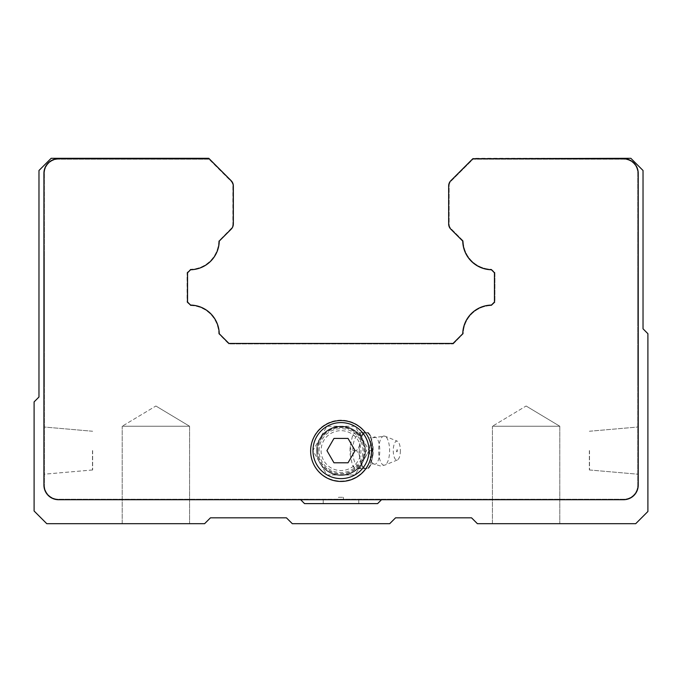 <?xml version="1.0" encoding="UTF-8"?>
<svg xmlns="http://www.w3.org/2000/svg" width="682" height="682" viewBox="0 0 682 682"><rect width="100%" height="100%" fill="white"/><g stroke="black" fill="none" stroke-linecap="round" stroke-linejoin="round"><path stroke-width="0.51" stroke-dasharray="3.41 2.56" d="M209.186 159.213L209.186 158.727L58.524 158.71A14.612 14.612 0 0 0 43.921 173.33A14.612 14.612 0 0 1 58.524 158.71A14.612 14.612 0 0 0 43.921 173.33L43.921 173.33A14.612 14.612 0 0 1 58.516 158.71A14.612 14.612 0 0 0 43.921 173.33L43.921 485.098A14.612 14.612 0 0 0 58.533 499.71A14.612 14.612 0 0 1 43.921 485.098L43.921 173.33L43.921 485.098A14.612 14.612 0 0 0 58.533 499.71A14.612 14.612 0 0 1 43.921 485.098A14.612 14.612 0 0 0 58.533 499.71L623.621 499.71A14.612 14.612 0 0 0 638.233 485.098A14.612 14.612 0 0 1 623.621 499.71L58.533 499.71L300.643 499.71L304.539 503.614L377.615 503.614L381.511 499.71L623.621 499.71A14.612 14.612 0 0 0 638.233 485.098A14.612 14.612 0 0 1 623.621 499.71A14.612 14.612 0 0 0 638.233 485.098L638.233 173.33A14.612 14.612 0 0 0 623.638 158.71A14.612 14.612 0 0 1 638.233 173.33L638.233 485.098L638.233 173.33A14.808 14.808 0 0 0 623.638 158.718A14.808 14.808 0 0 1 638.233 173.33L638.233 173.33A14.612 14.612 0 0 0 623.638 158.71L472.814 158.727L623.638 158.718L472.814 158.727L450.802 180.739A7.306 7.306 0 0 0 448.662 185.905A7.306 7.306 0 0 1 450.802 180.739L473.214 158.318L630.859 158.318L643.032 170.491L643.032 328.818L647.9 333.694L647.9 511.5L635.718 523.682L477.4 523.682L471.552 517.834L395.56 517.834L389.712 523.682L292.288 523.682L286.44 517.834L210.448 517.834L204.6 523.682L46.768 523.682L34.1 511.014L34.1 401.894L38.968 397.018L38.976 170.491L51.15 158.318L208.786 158.318L231.198 180.739A7.306 7.306 0 0 1 233.338 185.905A7.306 7.306 0 0 0 231.198 180.739A7.306 7.306 0 0 1 233.338 185.905L233.338 223.986A7.306 7.306 0 0 1 231.198 229.152L219.254 241.096A29.232 29.232 0 0 1 190.593 269.757L187.55 272.8L187.55 302.032L190.593 305.076A29.232 29.232 0 0 1 219.254 333.737L228.956 343.438L453.044 343.438L453.249 343.924L463.231 333.745A28.738 28.738 0 0 1 491.415 305.562L494.936 302.228L494.936 272.595L491.415 269.271A28.738 28.738 0 0 1 463.231 241.087L463.231 241.087A28.738 28.738 0 0 0 491.415 269.271L494.936 272.595L494.936 302.228L491.415 305.562A28.738 28.738 0 0 0 463.231 333.745L453.249 343.924L228.956 343.924L218.913 333.882A28.883 28.883 0 0 0 190.449 305.417L187.209 302.169L187.209 272.655L190.449 269.416A28.883 28.883 0 0 0 218.913 240.951L230.857 229.007A6.965 6.965 0 0 0 232.997 223.986L232.997 185.905A6.965 6.965 0 0 0 230.959 180.986L209.186 159.213L58.516 159.204A14.126 14.126 0 0 0 44.407 173.33L44.407 485.098A14.126 14.126 0 0 0 58.533 499.224L623.621 499.224A14.126 14.126 0 0 0 637.747 485.098L637.747 173.33A14.126 14.126 0 0 0 623.638 159.204L473.018 159.213L451.143 181.088A6.82 6.82 0 0 0 449.148 185.905L449.148 223.986A6.82 6.82 0 0 0 451.143 228.802L463.223 240.891L462.746 241.096A29.232 29.232 0 0 0 491.407 269.757A29.232 29.232 0 0 1 462.746 241.096L450.802 229.152A7.306 7.306 0 0 1 448.662 223.986L448.662 185.905A7.306 7.306 0 0 1 450.802 180.739L472.814 158.727L473.018 159.213L623.646 159.204A14.126 14.126 0 0 1 637.747 173.33L637.747 485.098A14.126 14.126 0 0 1 623.621 499.224L58.533 499.224A14.126 14.126 0 0 1 44.407 485.098L44.407 173.33A14.126 14.126 0 0 1 58.516 159.204L208.982 159.213L230.857 181.088A6.82 6.82 0 0 1 232.852 185.905L232.852 223.986A6.82 6.82 0 0 1 230.857 228.802L218.769 241.087A28.738 28.738 0 0 1 190.585 269.271L187.064 272.595L187.064 302.228L190.585 305.562A28.738 28.738 0 0 1 218.769 333.745L228.751 343.924L453.249 343.924L453.044 343.438L462.746 333.737A29.232 29.232 0 0 1 491.407 305.076L494.45 302.032L494.45 272.8L491.407 269.757A29.232 29.232 0 0 1 462.737 241.087L462.746 241.096A29.232 29.232 0 0 0 491.407 269.757A29.232 29.232 0 0 1 462.746 241.096L450.802 229.152A7.306 7.306 0 0 1 448.662 223.986L448.662 185.905A7.306 7.306 0 0 1 450.802 180.739L472.814 158.727L623.638 158.71A14.612 14.612 99.8 0 1 638.233 173.33L638.233 485.098A14.612 14.612 0 0 1 623.621 499.71L58.533 499.71A14.612 14.612 0 0 1 43.921 485.098L43.921 173.33A14.612 14.612 -99.8 0 1 58.516 158.71L209.186 158.727L231.198 180.739A7.306 7.306 0 0 1 233.338 185.905L232.997 223.986M365.356 450.606A24.356 24.356 0 0 1 328.818 471.705A24.356 24.356 0 0 1 328.818 429.515A24.356 24.356 0 0 1 365.356 450.606A24.356 24.356 0 0 0 328.818 429.515A24.356 24.356 0 0 0 328.818 471.705A24.356 24.356 0 0 0 365.356 450.606A24.356 24.356 0 0 1 328.818 471.705A24.356 24.356 0 0 1 328.818 429.515A24.356 24.356 0 0 1 365.356 450.606A24.356 24.356 0 0 1 328.818 471.705A24.356 24.356 0 0 1 328.818 429.515A24.356 24.356 0 0 1 365.356 450.606M467.869 257.08A29.232 29.232 0 0 0 491.407 269.757L491.611 269.279L491.407 269.757L494.45 272.8L494.45 302.032L491.407 305.076A29.232 29.232 0 0 0 462.746 333.737A29.232 29.232 0 0 1 491.407 305.076L494.45 302.032L494.45 272.8L491.407 269.757A29.232 29.232 0 0 1 462.746 241.096A29.232 29.232 0 0 0 491.407 269.757L494.45 272.8L494.45 302.032L491.407 305.076A29.232 29.232 0 0 0 462.746 333.737A29.232 29.232 0 0 1 491.407 305.076A29.232 29.232 0 0 0 462.746 333.737L453.044 343.438L228.956 343.438L228.956 343.924M494.936 272.595L494.45 272.8L494.936 272.595M494.936 302.228L494.45 302.032L494.936 302.228M491.611 305.553L491.407 305.076A29.232 29.232 0 0 0 462.746 333.737A29.232 29.232 0 0 1 491.407 305.076L491.611 305.553M463.223 333.941L462.746 333.737L453.044 343.438L462.746 333.737L463.223 333.941M623.621 499.71L623.621 499.224L623.621 499.71A14.612 14.612 0 0 0 638.233 485.098L638.233 173.33A14.612 14.612 0 0 0 623.646 158.71L472.814 158.727L450.802 180.739A7.306 7.306 0 0 0 448.662 185.905L448.662 223.986A7.306 7.306 0 0 0 450.802 229.152A7.306 7.306 0 0 1 448.662 223.986L448.662 185.905A7.306 7.306 0 0 1 450.802 180.739A7.306 7.306 0 0 0 448.662 185.905L448.662 223.986A7.306 7.306 0 0 0 450.802 229.152A7.306 7.306 0 0 1 448.662 223.986A7.306 7.306 0 0 0 450.802 229.152L462.746 241.096A29.232 29.232 0 0 0 491.407 269.757L494.45 272.8L494.45 302.032L491.407 305.076A29.232 29.232 0 0 0 462.746 333.737L453.044 343.438L228.956 343.438L453.044 343.438L228.956 343.438L219.254 333.737A29.232 29.232 0 0 0 190.593 305.076L187.55 302.032L190.593 305.076A29.232 29.232 0 0 1 219.254 333.737L228.956 343.438L219.254 333.737A29.232 29.232 0 0 0 190.593 305.076A29.232 29.232 0 0 1 219.254 333.737L218.913 333.882M228.751 343.924L228.956 343.438L219.254 333.737A29.232 29.232 0 0 0 190.593 305.076L190.449 305.417M190.585 305.562L187.55 302.032L187.55 272.8L187.209 302.169M190.389 305.553L190.593 305.076L187.55 302.032L187.55 272.8L190.593 269.757A29.232 29.232 0 0 0 219.254 241.096L231.198 229.152L219.254 241.096A29.232 29.232 0 0 1 190.593 269.757A29.232 29.232 0 0 0 219.254 241.096A29.232 29.232 0 0 1 190.593 269.757L187.209 272.655M187.064 302.228L187.55 302.032L187.55 272.8L190.593 269.757A29.232 29.232 0 0 0 219.254 241.096A29.232 29.232 0 0 1 190.593 269.757L190.449 269.416M218.777 240.891L219.254 241.096L231.198 229.152A7.306 7.306 0 0 0 233.338 223.986L233.338 223.986A7.306 7.306 0 0 1 231.198 229.152L219.254 241.096L231.198 229.152A7.306 7.306 0 0 0 233.338 223.986L233.338 185.905L233.338 223.986A7.306 7.306 0 0 1 231.198 229.152A7.306 7.306 0 0 0 233.338 223.986A7.306 7.306 0 0 1 231.198 229.152L230.857 229.007M371.443 450.606A30.443 30.443 0 0 0 325.774 424.238A30.443 30.443 0 0 0 325.774 476.974A30.443 30.443 0 0 0 371.443 450.606A30.443 30.443 0 0 0 325.774 424.238A30.443 30.443 0 0 0 325.774 476.974A30.443 30.443 0 0 0 371.443 450.606M219.254 241.096L231.198 229.152A7.306 7.306 0 0 0 233.338 223.986L233.338 185.905A7.306 7.306 0 0 0 231.198 180.739A7.306 7.306 0 0 1 233.338 185.905L233.338 185.905A7.306 7.306 0 0 0 231.198 180.739L209.186 158.727L58.516 158.71A14.612 14.612 -99.8 0 0 43.921 173.33L43.921 485.098A14.612 14.612 0 0 0 58.533 499.71L300.643 499.71L58.533 499.71L58.533 499.224L58.533 499.71M58.507 158.718L58.516 159.204L58.516 158.718L209.186 158.727L58.507 158.71L209.186 158.727L208.982 159.213M230.857 228.802L231.198 229.152A7.306 7.306 0 0 0 233.338 223.986L233.338 185.905A7.306 7.306 0 0 0 231.198 180.739L209.186 158.727L230.959 180.986M623.646 158.718L623.638 159.204L623.646 158.718M638.233 345.714L638.233 385.85L638.233 342.62L638.233 345.714L637.747 345.714L637.747 385.85L637.747 345.714M638.233 280.455L638.233 260.78L638.233 283.55L637.747 260.78L637.747 280.455M638.233 346.609L638.233 326.934L638.233 349.704L637.747 326.934L637.747 346.609M638.233 235.128L638.233 267.182L638.233 223.867L637.747 267.182L637.747 235.128M638.233 315.604L638.233 276.466L638.233 315.604L637.747 315.604L637.747 325.612L637.747 276.466L637.747 315.604M638.233 450.606L638.233 426.966L638.233 450.606M381.511 499.71L377.615 503.614L304.539 503.614L300.643 499.71L304.539 503.614L377.615 503.614L381.511 499.71M323.217 503.614L358.783 503.614L323.217 503.614L323.217 499.71L358.783 499.71L323.217 499.71L323.217 503.614L358.783 503.614L323.217 503.614M43.921 450.606L43.921 474.237L43.921 450.606M638.233 351.025L637.747 351.025M638.233 351.75L637.747 351.75M638.233 365.39L637.747 365.39M638.233 364.665L637.747 364.665M638.233 371.485L637.747 371.485M638.233 372.21L637.747 372.21M638.233 385.85L637.747 385.85M638.233 385.125L637.747 385.125M638.233 377.444L637.747 377.444M638.233 376.72L637.747 376.72M638.233 363.08L637.747 363.08M638.233 363.804L637.747 363.804M638.233 356.984L637.747 356.984M638.233 356.26L637.747 356.26M638.233 342.62L637.747 342.62M638.233 343.344L637.747 343.344M638.233 275.144L637.747 275.144M638.233 274.42L637.747 274.42M638.233 260.78L637.747 260.78M638.233 261.504L637.747 261.504M638.233 269.185L637.747 269.185M638.233 269.91L637.747 269.91M638.233 283.55L637.747 283.55M638.233 282.825L637.747 282.825M638.233 341.298L637.747 341.298M638.233 340.574L637.747 340.574M638.233 326.934L637.747 326.934M638.233 327.658L637.747 327.658M638.233 335.339L637.747 335.339M638.233 336.064L637.747 336.064M638.233 349.704L637.747 349.704M638.233 348.979L637.747 348.979M638.233 239.902L637.747 239.902M638.233 252.903L637.747 252.903M638.233 255.545L637.747 255.545M638.233 256.27L637.747 256.27M638.233 267.182L637.747 267.182M638.233 266.457L637.747 266.457M638.233 258.776L637.747 258.776M638.233 258.052L637.747 258.052M638.233 249.101L637.747 249.101M638.233 237.089L637.747 237.089M638.233 235.503L637.747 235.503M638.233 234.778L637.747 234.778M638.233 223.867L637.747 223.867M638.233 224.591L637.747 224.591M638.233 321.06L637.747 321.06M638.233 325.612L637.747 325.612M638.233 324.888L637.747 324.888M638.233 311.248L637.747 311.248M638.233 311.972L637.747 311.972M638.233 314.692L637.747 314.692M638.233 307.88L637.747 307.88M638.233 307.156L637.747 307.156M638.233 294.198L637.747 294.198M638.233 294.922L637.747 294.922M638.233 296.96L637.747 296.96M638.233 289.466L637.747 289.466M638.233 288.742L637.747 288.742M638.233 276.466L637.747 276.466M638.233 277.19L637.747 277.19M638.233 297.872L637.747 297.872M638.233 303.328L637.747 303.328M638.233 303.643L637.747 303.643M589.521 450.606L589.521 469.975L589.521 450.606M92.479 450.606L92.479 469.975L92.479 450.606M338.562 499.71L343.438 499.71L338.562 499.71L338.562 497.28L343.438 497.28L338.562 497.28L338.562 499.71L343.438 499.71L338.562 499.71M448.662 223.986L449.148 223.986L448.662 223.986L448.662 185.905L449.148 185.905L448.662 185.905L448.662 223.986A7.306 7.306 0 0 0 450.802 229.152L462.746 241.096L463.223 240.891L451.143 228.802A6.82 6.82 0 0 1 449.148 223.986L449.148 185.905A6.82 6.82 0 0 1 451.143 181.088L450.802 180.739A7.306 7.306 0 0 0 448.662 185.905A7.306 7.306 0 0 1 450.802 180.739L472.814 158.727L473.018 159.213L451.143 181.088L450.802 180.739A7.306 7.306 0 0 0 448.662 185.905L448.662 223.986A7.306 7.306 0 0 0 450.802 229.152L462.746 241.096A29.232 29.232 0 0 0 491.407 269.757L494.45 272.8M122.189 523.682L189.587 523.682L122.189 523.682L189.587 523.682L122.189 523.682L122.189 426.25L189.587 426.25L189.587 523.682L189.587 426.25L122.189 426.25L189.587 426.25L122.189 426.25L122.189 523.682M492.413 523.682L559.811 523.682L492.413 523.682L559.811 523.682L492.413 523.682L492.413 426.25L559.811 426.25L559.811 523.682L559.811 426.25L492.413 426.25L559.811 426.25L492.413 426.25L492.413 523.682M155.888 406.003L189.587 426.25L155.888 406.003L122.189 426.25L155.888 406.003M526.112 406.003L559.811 426.25L526.112 406.003L492.413 426.25L526.112 406.003M316.721 450.998A24.356 24.356 0 0 1 353.259 429.907A24.356 24.356 0 0 1 353.259 472.097A24.356 24.356 0 0 1 316.721 450.998A24.356 24.356 0 0 1 353.259 429.907A24.356 24.356 0 0 1 353.259 472.097A24.356 24.356 0 0 1 316.721 450.998A24.356 24.356 0 0 1 353.259 429.907A24.356 24.356 0 0 1 353.259 472.097A24.356 24.356 0 0 1 316.721 450.998A24.356 24.356 0 0 1 353.259 429.907A24.356 24.356 0 0 1 353.259 472.097A24.356 24.356 0 0 1 316.721 450.998M43.921 362.295L43.921 385.85L43.921 342.62L44.407 385.85L44.407 362.295M43.921 346.609L43.921 326.934L43.921 349.704L44.407 326.934L44.407 346.609M43.921 280.455L43.921 260.78L43.921 283.55L44.407 260.78L44.407 280.455M43.921 235.128L43.921 267.182L43.921 223.867L44.407 267.182L44.407 235.128M43.921 325.612L43.921 276.466L43.921 325.612L44.407 325.612L44.407 276.466L44.407 325.612M638.233 485.098L637.747 485.098L638.233 485.098L638.233 173.33A14.612 14.612 0 0 0 623.638 158.71L472.814 158.727M232.852 223.986L233.338 223.986L233.338 185.905A7.306 7.306 0 0 0 231.198 180.739L230.857 181.088M43.921 371.485L44.407 371.485M43.921 372.21L44.407 372.21M43.921 385.85L44.407 385.85M43.921 385.125L44.407 385.125M43.921 377.444L44.407 377.444M43.921 376.72L44.407 376.72M43.921 363.08L44.407 363.08M43.921 363.804L44.407 363.804M43.921 356.984L44.407 356.984M43.921 356.26L44.407 356.26M43.921 342.62L44.407 342.62M43.921 343.344L44.407 343.344M43.921 351.025L44.407 351.025M43.921 351.75L44.407 351.75M43.921 365.39L44.407 365.39M43.921 364.665L44.407 364.665M43.921 341.298L44.407 341.298M43.921 340.574L44.407 340.574M43.921 326.934L44.407 326.934M43.921 327.658L44.407 327.658M43.921 335.339L44.407 335.339M43.921 336.064L44.407 336.064M43.921 349.704L44.407 349.704M43.921 348.979L44.407 348.979M43.921 275.144L44.407 275.144M43.921 274.42L44.407 274.42M43.921 260.78L44.407 260.78M43.921 261.504L44.407 261.504M43.921 269.185L44.407 269.185M43.921 269.91L44.407 269.91M43.921 283.55L44.407 283.55M43.921 282.825L44.407 282.825M43.921 239.902L44.407 239.902M43.921 252.903L44.407 252.903M43.921 255.545L44.407 255.545M43.921 256.27L44.407 256.27M43.921 267.182L44.407 267.182M43.921 266.457L44.407 266.457M43.921 258.776L44.407 258.776M43.921 258.052L44.407 258.052M43.921 249.101L44.407 249.101M43.921 237.089L44.407 237.089M43.921 235.503L44.407 235.503M43.921 234.778L44.407 234.778M43.921 223.867L44.407 223.867M43.921 224.591L44.407 224.591M43.921 324.888L44.407 324.888M43.921 311.248L44.407 311.248M43.921 311.972L44.407 311.972M43.921 314.692L44.407 314.692M43.921 307.88L44.407 307.88M43.921 307.156L44.407 307.156M43.921 294.198L44.407 294.198M43.921 294.922L44.407 294.922M43.921 296.96L44.407 296.96M43.921 289.466L44.407 289.466M43.921 288.742L44.407 288.742M43.921 276.466L44.407 276.466M43.921 277.19L44.407 277.19M43.921 297.872L44.407 297.872M43.921 303.328L44.407 303.328M43.921 303.643L44.407 303.643M43.921 315.604L44.407 315.604M43.921 321.06L44.407 321.06M92.633 450.606L92.633 469.975L92.633 450.606M323.217 499.71L358.783 499.71L323.217 499.71M589.367 450.606L589.367 469.975L589.367 450.606M338.562 497.28L343.438 497.28L338.562 497.28M462.746 241.096L463.231 241.087L462.746 241.096A29.232 29.232 0 0 0 491.407 269.757L491.415 269.271L491.407 269.757M218.769 333.745L219.254 333.737L218.777 333.941M187.55 272.8L190.593 269.757L187.55 272.8L187.064 272.595M190.585 269.271L190.593 269.757L190.389 269.279M43.921 173.33L44.407 173.33L43.921 173.33L43.921 485.098L44.407 485.098L43.921 485.098M638.233 173.33L637.747 173.33L638.233 173.33A14.612 14.612 99.8 0 0 623.646 158.71L623.621 158.71M233.338 223.986L232.997 185.905M310.634 450.998A30.443 30.443 0 0 1 356.302 424.63A30.443 30.443 0 0 1 356.302 477.366A30.443 30.443 0 0 1 310.634 450.998M58.03 158.727L209.186 158.727M319.909 462.788A24.356 24.356 0 0 0 362.091 462.788A24.356 24.356 0 0 0 341 426.25A24.356 24.356 0 0 0 319.909 462.788L326.934 474.962L341 474.962A24.356 24.356 0 0 0 361.409 463.905A15.336 5.746 90 0 1 352.799 450.606A15.336 5.746 90 0 1 361.409 437.307L365.279 448.62L365.279 452.601L361.409 463.905A24.356 24.356 0 0 1 341 474.962L355.066 474.962L369.124 450.606L355.066 426.25L326.934 426.25L312.876 450.606L319.909 462.788M362.33 462.37L361.878 464.442A18.866 7.067 90 0 1 359.158 468.628L354.99 468.628A18.866 7.067 90 0 1 354.222 467.861A18.866 7.067 90 0 1 352.27 464.442L350.19 454.8A18.866 7.067 90 0 1 350.19 446.412L352.27 436.778A18.866 7.067 90 0 1 354.222 433.351A18.866 7.067 90 0 1 354.99 432.584L359.158 432.584A18.866 7.067 90 0 1 361.878 436.778L362.33 438.841M365.279 452.601L366.677 450.606L365.279 448.62M370.914 464.442A18.866 7.067 90 0 1 368.962 467.861A18.866 7.067 90 0 1 368.195 468.628L360.403 468.628L361.307 464.442L359.218 454.8L356.507 450.606L359.218 446.412L361.307 436.778A18.866 7.067 90 0 1 364.026 432.584L368.195 432.584L370.914 436.778L373.003 446.412L372.099 450.606L373.003 454.8L370.914 464.442L368.203 468.628L362.781 468.628L361.878 464.442M372.099 450.606L366.677 450.606M370.914 436.778A18.866 7.067 90 0 0 368.962 433.351A18.866 7.067 90 0 0 368.195 432.584L359.158 432.584M361.878 436.778L362.781 432.584M361.409 437.307A24.356 24.356 0 0 0 319.585 439.003A24.356 24.356 0 0 0 341 474.962A24.356 24.356 0 0 1 319.585 439.003A24.356 24.356 0 0 1 361.409 437.307M364.026 432.584L354.981 432.584L352.27 436.778M356.507 450.606L351.085 450.606L350.19 454.8M350.19 446.412L351.085 450.606M361.307 436.778L360.403 432.584M360.403 468.628L354.981 468.628L352.27 464.442M362.781 468.628L359.158 468.628M371.954 459.617A18.022 6.752 90 0 1 366.106 468.628A18.022 6.752 90 0 1 360.258 459.617A18.022 6.752 90 0 1 360.258 441.595A18.022 6.752 90 0 1 366.106 432.584A18.022 6.752 90 0 1 371.954 441.595A18.022 6.752 90 0 1 371.954 459.617M373.003 446.412A18.866 7.067 90 0 1 373.003 454.8M359.218 454.8A18.866 7.067 90 0 1 359.218 446.412M364.026 468.628A18.866 7.067 90 0 1 361.307 464.442M400.385 450.606A9.497 3.555 90 0 1 397.359 460A9.497 3.555 90 0 1 393.267 450.606A9.497 3.555 90 0 1 397.359 441.22A9.497 3.555 90 0 1 400.385 450.606M396.37 450.606A1.219 0.46 -90 0 0 397.018 451.714A1.219 0.46 -90 0 0 397.282 450.606A1.219 0.46 -90 0 0 397.018 449.506A1.219 0.46 -90 0 0 396.37 450.606M369.124 450.606L355.066 474.962L326.934 474.962L312.876 450.606L326.934 426.25L355.066 426.25L369.124 450.606M317.616 450.606A23.384 23.384 0 0 1 352.688 430.359A23.384 23.384 0 0 1 352.688 470.861A23.384 23.384 0 0 1 317.616 450.606M319.065 450.606A21.935 21.935 0 0 1 351.972 431.612A21.935 21.935 0 0 1 351.972 469.608A21.935 21.935 0 0 1 319.065 450.606M333.967 462.788L326.934 450.606L333.967 438.432L348.033 438.432L355.066 450.606L348.033 462.788L333.967 462.788M321.069 450.606A19.931 19.931 0 0 0 341 470.537A19.931 19.931 0 0 0 360.931 450.606A19.931 19.931 0 0 0 341 430.674A19.931 19.931 0 0 0 321.069 450.606M317.863 450.606A23.137 23.137 0 0 0 341 473.743A23.137 23.137 0 0 0 364.137 450.606A23.137 23.137 0 0 0 341 427.469A23.137 23.137 0 0 0 317.863 450.606M312.987 450.606A28.013 28.013 0 0 0 341 478.619A28.013 28.013 0 0 0 369.013 450.606A28.013 28.013 0 0 0 341 422.593A28.013 28.013 0 0 0 312.987 450.606M491.415 305.562L491.407 305.076L491.415 305.562M462.746 333.737L463.231 333.745L462.746 333.737M233.338 185.905L232.852 185.905M638.233 347.027L637.747 347.027M638.233 353.975L637.747 353.975M638.233 352.654L637.747 352.654M638.233 362.295L637.747 362.295M638.233 360.983L637.747 360.983M638.233 358.195L637.747 358.195L638.233 358.169M638.233 358.851L637.747 358.851M638.233 371.076L637.747 371.076M638.233 371.741L637.747 371.741M638.233 374.205L637.747 374.205M638.233 372.227L637.747 372.227M638.233 382.755L637.747 382.755M638.233 381.443L637.747 381.443M638.233 374.265L637.747 374.265L638.233 374.248M638.233 374.93L637.747 374.93M638.233 366.174L637.747 366.174M638.233 367.487L637.747 367.487M638.233 370.275L637.747 370.275L638.233 370.3M638.233 369.618L637.747 369.618M638.233 357.394L637.747 357.394M638.233 356.729L637.747 356.729M638.233 353.805L637.747 353.805L638.233 353.788M638.233 354.47L637.747 354.47M638.233 279.143L637.747 279.143M638.233 271.965L637.747 271.965L638.233 271.947M638.233 272.63L637.747 272.63M638.233 263.874L637.747 263.874M638.233 265.187L637.747 265.187M638.233 272.135L637.747 272.135M638.233 270.814L637.747 270.814M638.233 345.297L637.747 345.297M638.233 338.119L637.747 338.119L638.233 338.102M638.233 338.784L637.747 338.784M638.233 330.028L637.747 330.028M638.233 331.341L637.747 331.341M638.233 338.289L637.747 338.289M638.233 336.968L637.747 336.968M638.233 258.546L637.747 258.546M638.233 257.225L637.747 257.225M638.233 265.298L637.747 265.298M638.233 263.32L637.747 263.32M638.233 256.509L637.747 256.509M638.233 257.83L637.747 257.83M638.233 231.957L637.747 231.957M638.233 233.278L637.747 233.278M638.233 225.154L637.747 225.154M638.233 227.132L637.747 227.132M638.233 322.373L637.747 322.373M638.233 323.737L637.747 323.737M638.233 313.677L637.747 313.677M638.233 315.041L637.747 315.041L638.233 315.041M638.233 304.632L637.747 304.632M638.233 306.994L637.747 306.994M638.233 296.636L637.747 296.636M638.233 297.318L637.747 297.318L638.233 297.318M638.233 286.551L637.747 286.551M638.233 287.463L637.747 287.463M638.233 278.972L637.747 278.972M638.233 280.157L637.747 280.157M43.921 360.983L44.407 360.983M43.921 358.195L44.407 358.195L43.921 358.169M43.921 358.851L44.407 358.851M43.921 371.076L44.407 371.076M43.921 371.741L44.407 371.741M43.921 374.205L44.407 374.205M43.921 372.227L44.407 372.227M43.921 382.755L44.407 382.755M43.921 381.443L44.407 381.443M43.921 374.265L44.407 374.265L43.921 374.248M43.921 374.93L44.407 374.93M43.921 366.174L44.407 366.174M43.921 367.487L44.407 367.487M43.921 370.275L44.407 370.275L43.921 370.3M43.921 369.618L44.407 369.618M43.921 357.394L44.407 357.394M43.921 356.729L44.407 356.729M43.921 353.805L44.407 353.805L43.921 353.788M43.921 354.47L44.407 354.47M43.921 345.714L44.407 345.714M43.921 347.027L44.407 347.027M43.921 353.975L44.407 353.975M43.921 352.654L44.407 352.654M43.921 345.297L44.407 345.297M43.921 338.119L44.407 338.119L43.921 338.102M43.921 338.784L44.407 338.784M43.921 330.028L44.407 330.028M43.921 331.341L44.407 331.341M43.921 338.289L44.407 338.289M43.921 336.968L44.407 336.968M43.921 279.143L44.407 279.143M43.921 271.965L44.407 271.965L43.921 271.947M43.921 272.63L44.407 272.63M43.921 263.874L44.407 263.874M43.921 265.187L44.407 265.187M43.921 272.135L44.407 272.135M43.921 270.814L44.407 270.814M43.921 258.546L44.407 258.546M43.921 257.225L44.407 257.225M43.921 265.298L44.407 265.298M43.921 263.32L44.407 263.32M43.921 256.509L44.407 256.509M43.921 257.83L44.407 257.83M43.921 231.957L44.407 231.957M43.921 233.278L44.407 233.278M43.921 225.154L44.407 225.154M43.921 227.132L44.407 227.132M43.921 313.677L44.407 313.677M43.921 315.041L44.407 315.041L43.921 315.041M43.921 304.632L44.407 304.632M43.921 306.994L44.407 306.994M43.921 296.636L44.407 296.636M43.921 297.318L44.407 297.318L43.921 297.318M43.921 286.551L44.407 286.551M43.921 287.463L44.407 287.463M43.921 278.972L44.407 278.972M43.921 280.157L44.407 280.157M43.921 322.373L44.407 322.373M43.921 323.737L44.407 323.737M374.691 464.246A13.64 5.106 90 0 1 373.429 463.828A13.64 5.106 90 0 1 369.584 450.606A13.64 5.106 90 0 1 373.429 437.392A13.64 5.106 90 0 1 374.691 436.966A13.64 5.106 90 0 1 379.797 450.606A13.64 5.106 90 0 1 374.691 464.246M384.128 465.218A14.612 5.473 90 0 1 378.672 449.498A14.612 5.473 90 0 1 384.955 436.165A14.612 5.473 90 0 1 389.601 450.606A14.612 5.473 90 0 1 384.955 465.056A14.612 5.473 90 0 1 384.128 465.218M638.233 354.018L637.747 354.018M638.233 374.273L637.747 374.273M638.233 272.178L637.747 272.178M638.233 338.332L637.747 338.332M638.233 258.589L637.747 258.589M638.233 256.466L637.747 256.466M638.233 231.914L637.747 231.914M638.233 304.266L637.747 304.266M638.233 286.44L637.747 286.44M589.521 469.975L638.233 474.237L589.367 469.975M589.521 431.246L638.233 426.983L589.367 431.246M358.783 503.614L358.783 499.71L358.783 503.614M92.479 431.246L43.921 426.992L92.633 431.246M92.479 469.975L43.921 474.22M343.438 499.71L343.438 497.28L343.438 499.71M43.921 374.273L44.407 374.273M43.921 354.018L44.407 354.018M43.921 338.332L44.407 338.332M43.921 272.178L44.407 272.178M43.921 258.589L44.407 258.589M43.921 256.466L44.407 256.466M43.921 231.914L44.407 231.914M43.921 304.266L44.407 304.266M43.921 286.44L44.407 286.44M92.633 469.975L43.921 474.237M354.222 433.351L354.87 432.584M354.222 467.861L354.87 468.628M368.962 467.861L368.314 468.628M368.962 433.351L368.314 432.584M397.359 460L384.955 465.056L380.334 465.959L373.429 463.828L369.883 463.948C370.275 464.885 371.161 461.586 372.543 454.059C372.074 442.516 371.187 436.923 369.883 437.273L371.733 437.861L384.955 436.165L397.359 441.22M397.018 451.714A1.765 1.765 0 0 0 397.018 449.506"/><path stroke-width="1.02" d="M467.869 257.08A29.232 29.232 0 0 1 462.737 241.087A29.232 29.232 0 0 0 491.407 269.757L494.45 272.8L491.407 269.757L494.45 272.8L491.407 269.757L494.45 272.8L494.45 302.032L494.45 272.8L494.45 302.032L494.45 272.8L494.45 302.032L491.407 305.076A29.232 29.232 0 0 0 462.746 333.737L453.044 343.438L462.746 333.737L453.044 343.438L462.746 333.737L453.044 343.438L228.956 343.438L453.044 343.438L228.956 343.438L453.044 343.438L228.956 343.438L219.254 333.737A29.232 29.232 0 0 0 190.593 305.076A29.232 29.232 0 0 1 219.254 333.737A29.232 29.232 0 0 0 190.593 305.076L187.55 302.032L190.593 305.076L187.55 302.032L190.593 305.076L187.55 302.032L187.55 272.8L187.55 302.032L187.55 272.8L187.55 302.032L187.55 272.8L190.593 269.757A29.232 29.232 0 0 0 219.254 241.096L231.198 229.152A7.306 7.306 0 0 0 233.338 223.986L233.338 185.905A7.306 7.306 0 0 0 231.198 180.739L209.186 158.727L231.198 180.739L209.186 158.727L58.516 158.71A14.612 14.612 0 0 0 43.921 173.33L43.921 485.098A14.612 14.612 0 0 0 58.533 499.71L300.643 499.71L304.539 503.614L377.615 503.614L381.511 499.71L623.621 499.71A14.612 14.612 0 0 0 638.233 485.098L638.233 173.33A14.612 14.612 0 0 0 623.621 158.71L472.814 158.727L630.859 158.318L643.032 170.491L643.032 328.818L647.9 333.694L647.9 511.5L635.718 523.682L477.4 523.682L471.552 517.834L395.56 517.834L389.712 523.682L292.288 523.682L286.44 517.834L210.448 517.834L204.6 523.682L46.768 523.682L34.1 511.014L34.1 401.894L38.968 397.018L38.976 170.491L51.15 158.318L208.786 158.318L231.198 180.739M462.746 241.096L450.802 229.152A7.306 7.306 0 0 1 448.662 223.986L448.662 185.905A7.306 7.306 0 0 1 450.802 180.739A7.306 7.306 0 0 0 448.662 185.905L448.662 223.986M623.646 158.71L472.814 158.727L450.802 180.739L472.814 158.727M190.593 269.757A29.232 29.232 0 0 0 219.254 241.096A29.232 29.232 0 0 1 190.593 269.757M219.254 333.737A29.232 29.232 0 0 0 190.593 305.076M43.921 173.33L43.921 485.098M58.533 499.71L623.621 499.71M638.233 485.098L638.233 173.33M233.338 223.986L233.338 185.905M209.186 158.727L58.03 158.727M310.634 450.998A30.443 30.443 0 0 1 356.302 424.63A30.443 30.443 0 0 1 356.302 477.366A30.443 30.443 0 0 1 310.634 450.998M333.967 462.788L326.934 450.606L333.967 438.432L348.033 438.432L355.066 450.606L348.033 462.788L333.967 462.788M312.987 450.606A28.013 28.013 0 0 0 341 478.619A28.013 28.013 0 0 0 369.013 450.606A28.013 28.013 0 0 0 341 422.593A28.013 28.013 0 0 0 312.987 450.606"/></g></svg>
